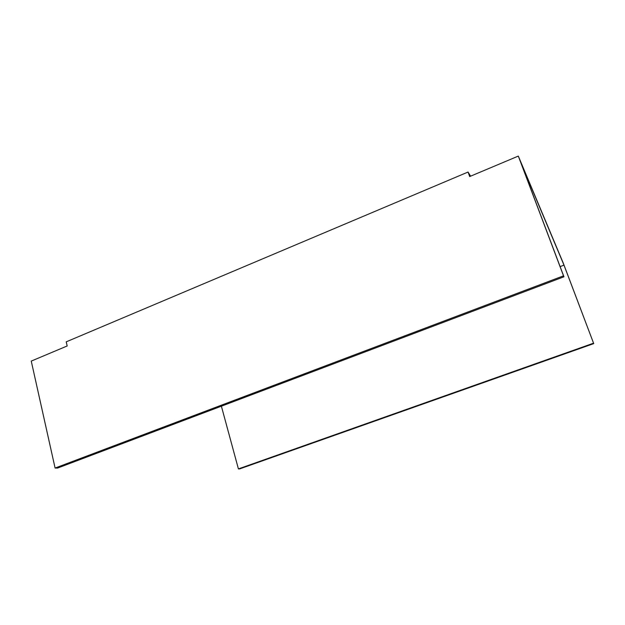 <?xml version="1.0" encoding="UTF-8"?>
<svg xmlns="http://www.w3.org/2000/svg" width="625" height="625" viewBox="0 0 625 625"><rect width="100%" height="100%" fill="white"/><g stroke="black" fill="none" stroke-linecap="round" stroke-linejoin="round"><path stroke-width="0.94" d="M560.117 266.617L563.992 265.141L520.461 161.602L563.961 276.789L563.531 275.828L55.094 468.047L31.25 361.094L67.188 345.969L66.219 341.844L468.062 172.039L469.695 176.555L518.312 156.086L563.531 275.828M563.992 265.141L593.562 343.188L238.414 468.906L221.383 406.187M518.312 156.086L563.234 263.055L593.562 343.188M563.961 276.789L57.586 468.062L55.094 468.047M593.75 343.602L239.609 468.914L238.414 468.906M470.586 176.18L468.062 172.039"/></g></svg>
